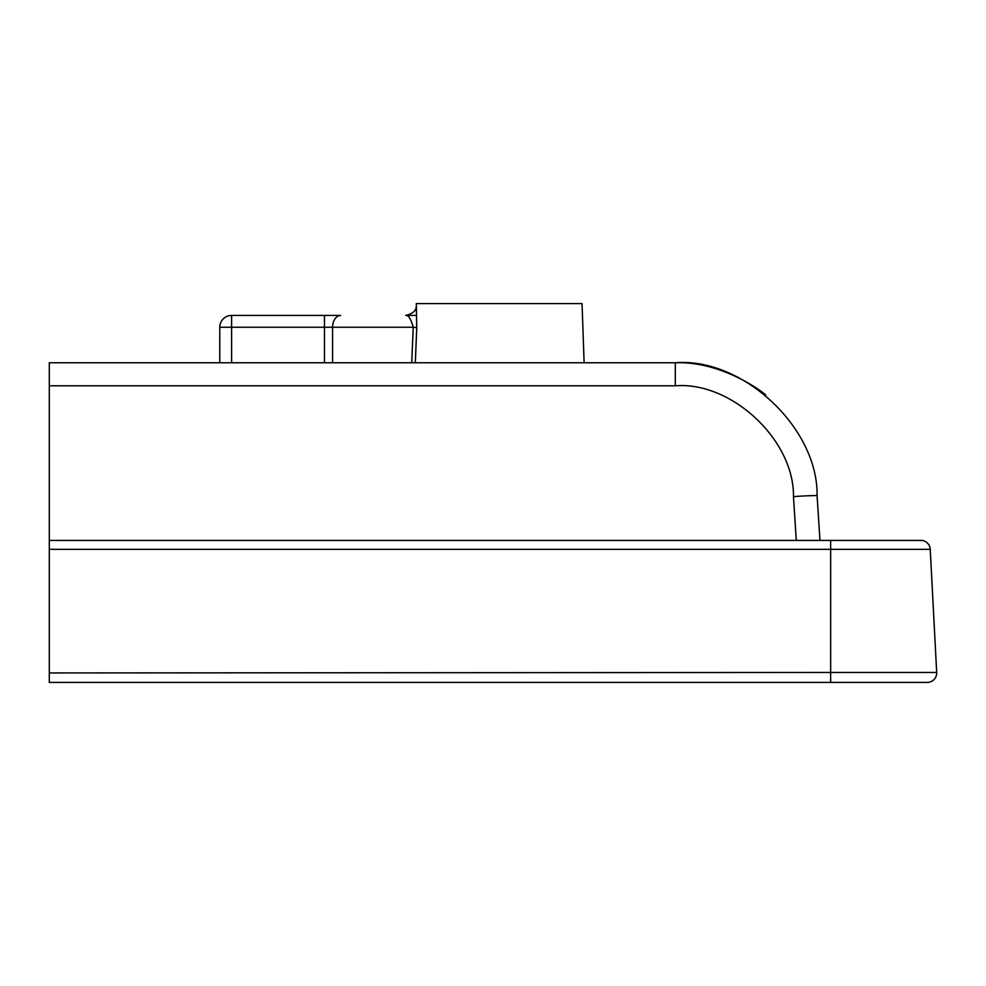 <?xml version="1.0" encoding="UTF-8"?>
<svg xmlns="http://www.w3.org/2000/svg" width="986" height="986" viewBox="0 0 986 986"><rect width="100%" height="100%" fill="white"/><g stroke="black" fill="none" stroke-linecap="round" stroke-linejoin="round"><path stroke-width="1.48" d="M49.3 672.945L830.656 672.452L830.656 682.423L49.3 682.423L49.3 672.945M416.523 315.421L405.69 315.421C408.34 314.842 410.854 318.786 413.233 327.253L416.758 327.672L416.302 303.577L582.048 303.577L584.119 362.774M416.758 327.672L415.316 362.774M49.3 385.809L49.3 362.774L675.311 362.774C742.803 357.314 818.183 427.986 817.086 495.687L819.97 540.427L817.086 495.687A23.676 0.641 176.3 0 0 793.459 496.587C794.371 440.163 731.563 381.262 675.311 385.809L49.3 385.809L49.3 540.427L921.885 540.427A9.466 9.466 0 0 1 930.229 549.325L936.688 672.452A9.466 9.466 0 0 1 927.234 682.423L830.656 682.423M930.229 549.325L49.3 549.325L49.3 672.452M49.3 549.325L49.3 540.427M675.311 362.774C724.525 360.888 767.958 395.817 765.641 395.189C767.897 395.78 724.5 360.888 675.311 362.774L675.311 385.809M219.779 362.774L219.779 327.253A11.844 11.844 0 0 1 231.611 315.421L324.456 315.421L324.456 327.253L231.611 327.253L231.611 362.774M411.729 362.774L413.233 327.253L332.578 327.253A11.844 8.122 90 0 1 340.688 315.421L324.456 315.421M830.656 540.427L830.656 672.452L936.688 672.452A9.466 9.466 0 0 1 936.7 672.945M796.281 540.427L793.459 496.587M324.456 362.774L324.456 327.253L332.578 327.253L332.578 362.774M219.779 327.253L231.611 327.253L231.611 315.421A11.844 11.844 0 0 0 219.779 327.253M405.69 315.421C412.394 313.782 415.895 311.009 416.178 307.114"/></g></svg>
